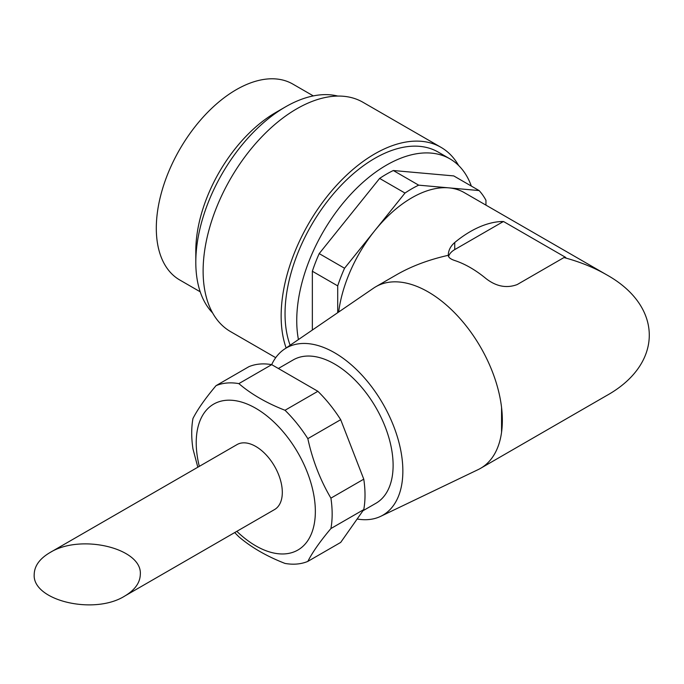 <?xml version="1.0" encoding="UTF-8"?>
<svg xmlns="http://www.w3.org/2000/svg" width="684" height="684" viewBox="0 0 684 684"><rect width="100%" height="100%" fill="white"/><g stroke="black" fill="none" stroke-linecap="round" stroke-linejoin="round"><path stroke-width="1.03" d="M200.215 291.803L179.73 279.97A113.099 65.296 -60 0 1 179.73 149.377A113.099 65.296 -60 0 1 292.829 84.081L313.315 95.905M338.648 312.041A104.823 60.517 -60 0 1 374.772 230.653A104.823 60.517 -60 0 1 448.892 187.861A104.823 60.517 -60 0 1 464.239 192.597L606.383 274.66C663.583 306.329 663.583 364.033 606.383 395.703L480.63 468.301A104.823 60.517 60 0 1 478.261 469.557L380.68 516.343A96.547 55.746 60 0 1 357.151 519.011M271.676 364.64A96.547 55.746 60 0 1 284.228 349.285L373.541 288.169A104.823 60.517 60 0 1 375.807 286.741L396.737 274.66C411.588 266.144 428.765 259.689 448.276 255.312C448.345 250.464 450.499 246.197 454.74 242.504A104.823 60.517 -60 0 1 501.56 221.513L503.561 221.539A22.068 12.739 0 0 0 501.56 222.565L454.74 249.592A22.068 12.739 0 0 0 448.567 256.543M448.276 255.312C448.345 257.381 450.499 259.116 454.74 260.518A104.823 60.517 -120 0 1 485.956 278.542C496.156 286.502 506.562 288.511 517.164 284.578L563.975 257.552L565.754 257.44L503.561 221.539M563.975 257.552C579.835 261.827 593.977 267.529 606.383 274.66M375.807 286.741A104.823 60.517 60 0 1 451.534 309.741A104.823 60.517 60 0 1 501.56 407.467A104.823 60.517 60 0 1 501.56 432.262A104.823 60.517 60 0 1 480.63 468.301M49.744 552.715L237.023 444.591A37.517 21.657 60 0 1 274.541 466.249A37.517 21.657 60 0 1 274.541 509.563L124.77 596.038C134.893 590.001 140.075 582.777 140.314 574.38C142.383 548.175 80.361 533.34 49.744 552.715C39.612 558.751 34.439 565.976 34.2 574.38C32.122 600.578 94.153 615.412 124.77 596.038M197.821 467.223L192.965 448.909A99.308 57.336 60 0 1 191.717 432.981A99.308 57.336 60 0 1 192.965 418.497C197.642 409.314 205.337 398.37 216.041 385.656A99.308 57.336 60 0 1 238.861 383.621C251.25 394.215 266.64 403.098 285.014 410.272A99.308 57.336 60 0 1 307.834 438.649C312.511 460.127 320.206 479.954 330.911 498.14A99.308 57.336 60 0 1 330.911 528.552C320.266 541.181 312.571 552.125 307.834 561.393A99.308 57.336 60 0 1 285.014 563.428C266.666 556.272 251.284 547.388 238.861 536.778A99.308 57.336 60 0 1 234.723 532.554M199.318 466.36A84.235 48.632 60 0 1 196.222 442.685A84.235 48.632 60 0 1 262.203 412.401A84.235 48.632 60 0 1 313.965 525.398A84.235 48.632 60 0 1 236.835 531.34M285.014 410.272L317.872 391.299A99.308 57.336 60 0 1 340.692 419.685L307.834 438.649M238.861 383.621L271.719 364.649A99.308 57.336 60 0 0 248.899 366.684L216.041 385.656M330.911 498.14L363.768 479.168A99.308 57.336 60 0 1 363.768 509.589L330.911 528.552M307.834 561.393L340.692 542.421L363.768 509.589M317.872 391.299L271.719 364.649M363.768 479.168L340.692 419.685M312.349 271.24L337.708 285.878A115.861 66.895 -60 0 1 344.548 268.248L404.988 193.059A115.861 66.895 -60 0 1 418.676 185.159L393.317 170.521A115.861 66.895 -60 0 0 379.629 178.421L319.197 253.602A115.861 66.895 -60 0 0 312.349 271.24L312.349 330.039M485.956 205.132L485.956 200.292A115.861 66.895 -60 0 0 479.108 190.562L418.676 185.159M479.108 190.562L453.749 175.916L393.317 170.521M344.548 268.248L319.197 253.602M404.988 193.059L379.629 178.421M337.708 285.878L337.708 312.691M298.429 339.563A126.891 73.265 -60 0 1 344.266 201.686A126.891 73.265 -60 0 1 449.918 158.85A126.891 73.265 -60 0 1 471.327 186.065M290.127 345.24A126.891 73.265 -60 0 1 326.961 201.908A126.891 73.265 -60 0 1 438.213 152.087L449.918 158.85M286.134 347.976A132.405 76.446 -60 0 1 325.302 198.753A132.405 76.446 -60 0 1 440.975 147.317A132.405 76.446 -60 0 1 458.639 165.511M275.712 357.681L230.542 331.603A132.405 76.446 -60 0 1 230.542 178.712A132.405 76.446 -60 0 1 362.947 102.267L440.975 147.317M212.596 312.921A126.891 73.265 -60 0 1 195.804 262.263A126.891 73.265 -60 0 1 285.527 106.858A126.891 73.265 -60 0 1 337.793 96.068M195.804 262.263L195.804 251.002A113.099 65.296 -60 0 1 275.78 112.484L285.527 106.858M284.228 349.285A96.547 55.746 60 0 1 382.86 403.705A96.547 55.746 60 0 1 380.68 516.343M501.56 432.262L501.56 407.467L501.56 432.262M278.362 368.488L293.214 359.912A82.755 47.777 60 0 1 375.969 407.69A82.755 47.777 60 0 1 375.969 503.253L362.939 510.768M501.56 222.565L501.56 221.513M454.74 249.592L454.74 242.504"/></g></svg>
